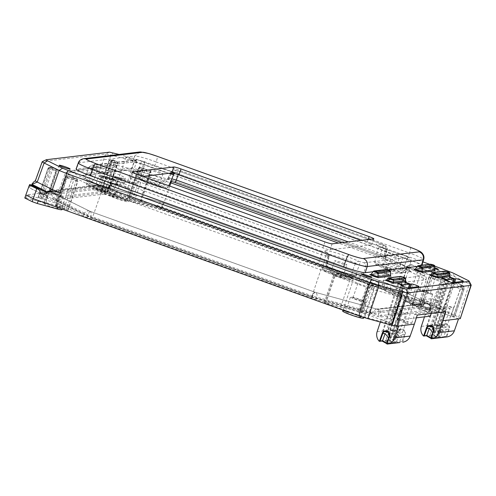 <?xml version="1.0" encoding="UTF-8"?>
<svg xmlns="http://www.w3.org/2000/svg" width="496" height="496" viewBox="0 0 496 496"><rect width="100%" height="100%" fill="white"/><g stroke="black" fill="none" stroke-linecap="round" stroke-linejoin="round"><path stroke-width="0.37" stroke-dasharray="2.48 1.86" d="M142.91 176.427L130.175 177.952A6.355 0.577 18.8 0 0 130.039 178.021A6.355 0.577 18.8 0 0 134.757 180.222L322.89 247.882A6.355 0.577 18.8 0 0 330.069 249.841L371.665 244.863A6.355 0.577 18.8 0 0 371.802 244.801A6.355 0.577 18.8 0 0 367.083 242.594L360.97 240.393M410.186 247.293C410.849 247.541 410.614 249.451 409.479 253.028C420.038 256.866 424.619 259.135 423.218 259.836M139.773 151.974L134.689 156.066C138.08 156.085 145.26 158.044 156.221 161.944C157.356 158.367 157.592 156.457 156.928 156.209M78.294 162.93L82.95 158.838M116.51 176.967L116.678 177.029C115.097 176.787 113.919 177.537 113.131 179.279C112.387 178.696 112.722 178.597 114.136 178.988L114.272 178.895C114.967 177.357 115.773 176.737 116.678 177.029C125.885 179.422 127.869 179.211 122.636 176.402C117.434 173.761 104.78 169.241 96.478 167.016L97.042 170.512L92.944 169.272C93.719 167.524 94.897 166.774 96.478 167.016L93.118 165.348L137.733 160.01L143.003 161.448C148.124 164.052 160.667 168.59 169.08 170.847C178.188 173.191 180.048 172.937 174.673 170.085C173.259 169.855 172.162 170.512 171.374 172.062L170.779 171.827C171.139 170.531 172.372 169.93 174.499 170.016L179.974 171.535L381.784 244.113L385.144 245.78C375.912 243.381 373.922 243.586 379.155 246.394C384.363 249.042 397.042 253.574 405.344 255.793L405.164 255.725C394.518 253.134 376.197 245.47 377.561 245.421C377.871 245.21 378.082 246.047 378.2 247.944A16.796 1.525 -161.2 0 1 385.758 249.159L385.144 245.78L385.535 245.929L381.784 244.113C382.831 244.509 383.117 245.613 382.645 247.417L178.399 173.96C179.05 172.217 179.571 171.411 179.974 171.535L381.951 244.162M385.144 245.78C386.601 246.369 387.116 247.585 386.682 249.42L385.807 249.308L384.096 255.57C383.29 259.265 384.295 261.702 387.109 262.88A15.68 1.42 -161.2 0 1 404.86 270.394A15.68 1.42 -161.2 0 1 404.519 270.549A15.68 1.42 -161.2 0 1 402.002 270.258C400.111 269.545 399.652 267.381 400.613 263.754L408.964 267.573C408.592 269.427 409.324 270.748 411.172 271.541L365.459 277.016C363.928 276.179 363.376 274.84 363.791 272.98L408.964 267.573L410.93 261.435L365.769 266.842L359.414 265.106L356.94 271.107L363.791 272.98L365.769 266.842C366.184 264.982 365.633 263.643 364.101 262.812L358.806 261.361C359.718 262.018 359.916 263.264 359.414 265.106L355.458 263.314C356.252 261.77 357.362 261.119 358.806 261.361C353.691 258.763 341.136 254.212 332.711 251.956C323.597 249.606 321.737 249.86 327.137 252.724L327.496 252.861C329.245 254.684 329.803 255.899 329.152 256.494L327.589 262.744C327.18 265.224 327.459 266.612 328.426 266.916L328.253 266.86C340.299 271.92 359.991 277.295 356.122 274.468C354.466 274.096 353.226 274.672 352.402 276.198A15.68 1.42 -161.2 0 1 352.681 276.644A15.68 1.42 -161.2 0 1 352.34 276.793A15.68 1.42 -161.2 0 1 329.059 269.824C326.87 268.584 326.219 266.104 327.093 262.39L328.668 256.147L329.152 256.494M372.955 271.752L388.244 269.923M417.148 266.464L421.265 265.968L421.854 265.248M421.482 265.292L421.265 265.968C422.499 265.286 417.917 263.016 407.532 259.16L154.064 168.001C145.514 164.846 133.672 161.609 132.531 162.124L76.074 169.031M114.136 178.988L111.699 184.921C110.075 188.356 107.762 189.77 104.761 189.156A15.68 1.42 -161.2 0 1 86.974 181.654A15.68 1.42 -161.2 0 1 89.863 181.772C91.94 181.933 93.713 180.259 95.182 176.737L91.066 175.485C90.278 177.32 89.404 178.225 88.437 178.188C78.517 176.061 91.115 182.305 106.225 187.011C108.264 187.569 109.746 186.967 110.676 185.206L115.047 187.37L117.186 181.288C117.924 179.533 118.885 178.672 120.057 178.703L116.678 177.029M327.589 262.744L327.093 262.39C327.949 262.818 327.651 262.93 326.201 262.725L319.374 260.859C318.81 262.675 318.668 263.829 318.94 264.318L112.177 189.956C113.348 189.987 114.303 189.125 115.047 187.37L319.374 260.859L321.433 254.746C321.997 252.929 322.146 251.776 321.867 251.286L120.057 178.703M329.059 269.824C329.443 268.181 329.17 267.195 328.253 266.86C326.498 266.061 325.81 264.684 326.201 262.725L327.763 256.469C328.259 254.628 328.048 253.375 327.137 252.724C328.457 253.233 328.96 254.324 328.643 255.998L328.668 256.147C329.511 256.568 329.214 256.68 327.763 256.469L321.433 254.746L117.186 181.288L112.735 178.827C114.154 176.942 115.413 176.322 116.517 176.967M402.002 270.258C402.777 268.739 403.849 268.187 405.213 268.59L411.172 271.541L405.213 268.59C404.321 268.355 404.116 267.294 404.6 265.403L406.875 259.427C407.315 257.591 406.807 256.382 405.344 255.793C404.395 255.49 403.564 256.11 402.864 257.641L410.93 261.435C411.308 259.582 410.57 258.261 408.723 257.467L364.101 262.812M409.219 257.672L405.344 255.793L409.219 257.672M174.493 170.016L179.912 171.498M144.472 164.839L144.559 164.746C144.869 163.066 144.348 161.969 143.003 161.448C141.974 161.138 141.106 161.857 140.393 163.593L144.472 164.839L142.805 171.039C141.496 174.536 140.38 176.136 139.444 175.838A15.68 1.42 -161.2 0 1 139.159 175.404A15.68 1.42 -161.2 0 1 147.455 176.892A15.68 1.42 -161.2 0 1 162.806 182.212C165.18 182.9 167.14 181.536 168.696 178.101L171.269 172.149C170.444 171.69 170.698 171.715 172.044 172.224C172.769 170.494 173.643 169.781 174.673 170.085M171.374 172.062A16.796 1.525 -161.2 0 1 173.978 173.885C175.231 172.453 175.906 171.914 176.024 172.273C176.855 173.383 150.276 165.565 143.387 161.591L137.733 160.01M170.779 171.827L168.194 177.773L168.696 178.101C167.853 177.636 168.107 177.661 169.458 178.169C168.578 179.936 167.226 180.519 165.41 179.924C153.357 174.859 133.604 169.471 137.516 172.317L128.52 169.88L129.499 169.954L131.893 167.921L86.713 173.327L88.908 167.27L134.063 161.863L140.393 163.593L138.713 169.781L131.893 167.921L134.063 161.863L136.456 159.836L137.435 159.904M129.499 169.954L84.022 175.392L86.713 173.327L91.066 175.485L92.944 169.272L88.908 167.27L91.599 165.205L93.118 165.348M434.744 267.716A5.568 0.502 18.8 0 0 427.819 265.875A5.568 0.502 18.8 0 0 431.954 267.803A5.568 0.502 18.8 0 0 434.682 268.708M130.194 159.297A5.772 0.521 18.8 0 0 136.84 161.014A5.772 0.521 18.8 0 0 131.545 158.658A5.772 0.521 18.8 0 0 125.91 157.294A5.772 0.521 18.8 0 0 130.194 159.297M119.121 154.448L143.859 161.516L422.921 261.882M429.685 264.312L434.818 266.16M355.465 263.457L352.985 269.458C351.856 273.098 351.658 275.348 352.402 276.198M386.682 249.42L384.989 255.688L380.637 253.53L382.645 247.417L387.171 249.6C387.574 248.05 387.023 246.822 385.516 245.923M400.613 263.754L402.901 257.777M178.163 174.654L178.399 173.96L172.044 172.224L169.458 178.169L171.802 178.814M95.182 176.737L97.042 170.512M423.795 291.778A5.568 0.502 18.8 0 0 430.206 293.434A5.568 0.502 18.8 0 0 425.091 291.164A5.568 0.502 18.8 0 0 419.659 289.844A5.568 0.502 18.8 0 0 423.795 291.778M359.358 299.491A5.568 0.502 18.8 0 0 352.954 297.829A5.568 0.502 18.8 0 0 358.062 300.105A5.568 0.502 18.8 0 0 363.494 301.419A5.568 0.502 18.8 0 0 359.358 299.491M121.012 186.267A5.772 0.521 18.8 0 0 127.658 187.984A5.772 0.521 18.8 0 0 122.363 185.628A5.772 0.521 18.8 0 0 116.727 184.264A5.772 0.521 18.8 0 0 121.012 186.267M56.662 193.967A5.772 0.521 18.8 0 0 50.022 192.25A5.772 0.521 18.8 0 0 55.316 194.606A5.772 0.521 18.8 0 0 60.946 195.97A5.772 0.521 18.8 0 0 56.662 193.967M386.136 331.88L392.317 312.412A3.472 0.316 18.8 0 0 392.243 312.449A3.472 0.316 18.8 0 0 395.126 313.763A3.472 0.316 18.8 0 0 398.747 314.724L391.865 334.044L395.052 333.665L402.082 314.321L405.964 313.856L399.082 333.182L402.268 332.797L406.057 322.375L403.856 322.636L410.372 304.532L412.61 304.265A3.646 0.329 18.8 0 0 412.691 304.228A3.646 0.329 18.8 0 0 409.665 302.851A3.646 0.329 18.8 0 0 405.864 301.841L404.705 301.977L409.318 287.785M401.903 285.87L387.388 331.557M397.767 283.545L382.707 330.95L386.787 332.413M398.635 283.861L383.358 330.869L382.707 330.95M402.746 286.229L387.835 331.812M386.954 332.165L383.358 330.869M408.338 287.897L394.692 330.857L393.353 331.018L399.534 311.55L395.659 312.015L389.329 331.502L387.984 331.657M405.127 282.664L390.067 330.069L394.146 331.533L394.692 330.857M398.009 320.404L397.544 320.236L403.831 302.083M405.995 282.98L390.718 329.989L390.067 330.069M404.705 301.977L397.966 320.038L398.747 320.317L395.349 330.776L394.797 331.458L390.718 329.989M432.028 326.523L433.523 326.207L439.853 306.72L443.734 306.261L437.546 325.729L438.886 325.568L438.34 326.244L434.26 324.781L438.991 326.17L439.543 325.488L440.739 325.345L447.07 305.858L453.493 308.171L446.468 327.509L443.275 327.893L450.157 308.568L446.276 309.033L439.251 328.371L436.058 328.755L442.94 309.436L436.517 307.123L430.33 326.591M431.582 326.269L446.096 280.581M430.981 327.124L426.901 325.661L441.961 278.256M426.901 325.661L427.552 325.581L442.829 278.572M427.552 325.581L431.148 326.876M432.183 326.368L446.946 280.941M438.886 325.568L452.532 282.608M434.26 324.781L449.32 277.376M434.918 324.7L450.188 277.686M439.543 325.488L453.511 282.497M463.146 281.344L453.493 308.171A3.472 0.316 18.8 0 0 453.567 308.134A3.472 0.316 18.8 0 0 450.69 306.826A3.472 0.316 18.8 0 0 447.07 305.858L454.621 282.36M445.203 280.091L436.517 307.123A3.472 0.316 18.8 0 0 436.437 307.16A3.472 0.316 18.8 0 0 439.32 308.469A3.472 0.316 18.8 0 0 442.94 309.436L452.594 282.602M470.921 285.355C471.591 285.262 471.051 284.772 469.315 283.892L454.33 276.464L446.778 273.383L143.511 164.319L134.441 161.417L110.949 155.006L105.667 153.989L42.327 161.597M113.131 179.279L110.676 185.206L110.279 184.754L112.735 178.827M110.676 185.206C109.926 184.624 110.267 184.531 111.699 184.921M365.459 277.016L356.122 274.468L356.94 271.107L352.985 269.458M328.643 255.998A16.796 1.525 -161.2 0 1 326.015 254.188L322.493 268.553C322.567 269.762 322.784 270.363 323.132 270.357L328.29 273.048L341.006 277.568C348.328 279.707 349.742 279.688 350.325 279.577L351.838 278.541A15.5 1.407 18.8 0 0 337.621 272.205A15.5 1.407 18.8 0 0 322.493 268.553A15.5 1.407 18.8 0 0 335.408 274.412A15.5 1.407 18.8 0 0 351.503 278.69A15.5 1.407 18.8 0 0 351.838 278.541L352.681 276.644C353.642 275.361 354.336 274.821 354.758 275.02C353.884 275.466 337.361 270.773 328.433 266.916L328.426 266.916M384.096 255.57L385.473 255.868L387.171 249.6M402.864 257.641A16.796 1.525 -161.2 0 1 386.403 252.154A16.796 1.525 -161.2 0 1 378.2 247.944L374.672 262.303C374.753 263.519 374.964 264.12 375.311 264.114L380.475 266.798L393.192 271.318C400.514 273.463 401.921 273.439 402.504 273.327L404.023 272.298A15.5 1.407 18.8 0 0 389.806 265.961A15.5 1.407 18.8 0 0 374.672 262.303A15.5 1.407 18.8 0 0 387.593 268.169A15.5 1.407 18.8 0 0 403.688 272.447A15.5 1.407 18.8 0 0 404.023 272.298L404.86 270.394C405.827 269.117 406.515 268.578 406.937 268.776L405.213 268.59C415.084 270.698 402.523 264.473 387.438 259.78L387.109 262.88M384.989 255.688L386.868 259.538L387.438 259.78L381.505 256.835C380.451 256.438 380.165 255.335 380.637 253.53L348.328 241.905M385.473 255.868C384.834 257.002 385.299 258.224 386.868 259.538L381.505 256.835L174.797 182.509M170.674 181.381L174.735 182.472M128.52 169.88L137.516 172.317L138.713 169.781L142.805 171.039M162.806 182.212L165.41 179.924M168.752 185.721L168.008 187.414L166.489 188.449C165.906 188.561 164.498 188.579 157.176 186.44L144.46 181.92L139.302 179.23C138.954 179.236 138.737 178.634 138.663 177.425A15.5 1.407 18.8 0 0 151.578 183.284A15.5 1.407 18.8 0 0 167.673 187.562A15.5 1.407 18.8 0 0 168.008 187.414A15.5 1.407 18.8 0 0 153.791 181.077A15.5 1.407 18.8 0 0 138.663 177.425L139.159 175.404C139.016 173.445 138.799 172.596 138.502 172.856L137.504 172.329L138.496 172.856L139.444 175.838M84.022 175.392L82.503 175.249L128.222 169.781M89.863 181.772C90.185 180.067 89.708 178.87 88.437 178.188L82.503 175.249M112.177 189.956L106.169 186.98C108.035 187.364 109.405 186.626 110.279 184.754M106.225 187.011L104.761 189.156M432.537 294.376A8.221 0.744 -161.2 0 1 423.975 292.101A8.221 0.744 -161.2 0 1 417.142 288.988A8.221 0.744 -161.2 0 1 425.171 290.935A8.221 0.744 -161.2 0 1 432.717 294.289A8.221 0.744 -161.2 0 1 432.537 294.376M365.831 302.362A8.221 0.744 18.8 0 0 366.005 302.275A8.221 0.744 18.8 0 0 358.465 298.921A8.221 0.744 18.8 0 0 350.436 296.974A8.221 0.744 18.8 0 0 357.263 300.08A8.221 0.744 18.8 0 0 365.831 302.362M129.543 188.765A7.948 0.719 18.8 0 0 129.716 188.685A7.948 0.719 18.8 0 0 122.425 185.442A7.948 0.719 18.8 0 0 114.669 183.563A7.948 0.719 18.8 0 0 121.26 186.564A7.948 0.719 18.8 0 0 129.543 188.765M48.137 191.468A7.948 0.719 -161.2 0 1 56.42 193.669A7.948 0.719 -161.2 0 1 63.004 196.67A7.948 0.719 -161.2 0 1 55.254 194.792A7.948 0.719 -161.2 0 1 47.963 191.549A7.948 0.719 -161.2 0 1 48.137 191.468M404.55 301.921L421.854 299.851L431.26 303.23L412.883 305.431L410.372 304.532M397.966 320.038L401.717 319.585L411.748 323.194L406.993 323.764L403.856 322.636M406.057 322.375L399.943 320.174L398.747 320.317M399.943 320.174L396.546 330.634L398.474 329.722L402.268 332.797M389.087 336.183L392.175 337.491L394.903 335.426L398.716 334.967L396.006 337.032L392.286 332.655L388.957 333.052M402.058 334.564L404.507 334.273A3.484 3.41 -96.8 0 0 400.96 329.425A3.484 3.41 -96.8 0 0 398.083 331.96L395.628 332.258L399.323 336.635L402.058 334.564L399.615 342.073C397.06 342.228 394.835 341.428 392.937 339.673L392.088 339.63C394.308 341.924 396.992 342.891 400.129 342.519L399.664 342.073M389.112 336.133L391.567 335.823L388.529 337.912M394.146 331.533L394.797 331.458M395.349 330.776L396.546 330.634M399.082 333.182L395.275 330.107L393.353 331.018M389.329 331.502L391.257 330.584L395.052 333.665M391.865 334.044L388.058 330.968L386.843 331.359M405.964 313.856L399.534 311.55M402.082 314.321L395.659 312.015M401.004 285.38L392.317 312.412L398.747 314.724L408.394 287.897M406.993 323.764L412.883 305.431M403.632 302.107L397.271 320.267M421.854 299.851L418.599 308.996L419.876 308.841L423.206 299.689L432.072 298.629L428.78 307.774L433.535 307.204L431.315 313.379M416.373 317.831L401.717 319.585L396.713 317.787L381.12 319.653L361.522 312.666L370.822 285.336L368.243 284.63C369.489 282.745 370.766 282.162 372.074 282.875C370.76 282.323 369.526 283.036 368.373 285.008A11.061 1.004 -161.2 0 1 373.916 287.847A11.061 1.004 -161.2 0 1 363.568 285.38A11.061 1.004 -161.2 0 1 352.985 280.81L352.538 278.033L351.218 277.165L338.966 273.842C337.832 273.197 336.542 273.91 335.091 275.974L369.322 288.288L360.015 315.617A6.609 0.601 18.8 0 0 364.74 317.124L388.635 323.646A6.609 0.601 18.8 0 0 391.381 324.173L392.745 324L391.524 323.398L398.753 325.996M431.036 326.07L432.252 325.68L436.058 328.755M433.287 330.882L436.375 332.202L439.109 330.131L442.922 329.679L440.212 331.743L436.492 327.366L433.151 327.763M446.251 329.276L449.271 329.152C451.54 324.179 443.151 321.16 441.905 326.504L439.822 326.963L443.523 331.347L446.251 329.276L443.883 336.555L446.363 336.257L446.784 336.889L449.271 329.152M433.312 330.826L435.767 330.534L432.723 332.624M438.34 326.244L438.991 326.17M440.739 325.345L442.668 324.434L446.468 327.509M443.275 327.893L439.468 324.812L437.546 325.729M433.523 326.207L435.451 325.295L439.251 328.371M443.734 306.261L450.157 308.568M439.853 306.72L446.276 309.033M460.276 318.637C460.939 318.531 460.406 318.048 458.67 317.18L443.43 309.622L435.879 306.54L110.366 189.472L113.813 179.471L114.632 179.236L102.312 175.869L115.376 179.502L102.133 175.888L101.81 176.384L115.884 180.228L115.376 179.502M115.884 180.228L115.797 180.513C115.5 182.317 116.504 183.737 118.817 184.772L99.653 179.589L101.81 176.384M119.145 184.89C121.57 185.56 123.182 185.082 123.975 183.458L124.229 182.689C128.526 181.97 132.761 182.224 136.921 183.446L127.844 180.544L104.117 174.071L98.834 173.054C99.653 173.191 100.099 174.214 100.173 176.123L99.901 176.886C99.336 178.579 99.287 179.478 99.746 179.595L119.145 184.89M40.337 193.242L29.717 187.978L31.583 185.064M102.133 175.888L102.275 176.322L102.294 175.869M113.813 179.471L102.275 176.322L98.704 186.285L25.823 195.009M38.762 189.732L29.779 185.281L29.903 184.537M29.779 185.281C29.227 186.967 29.183 187.872 29.642 187.984L40.573 193.403M41.149 193.731L29.717 187.978M338.036 274.691A6.436 0.583 18.8 0 0 330.634 272.775A6.436 0.583 18.8 0 0 336.536 275.398A6.436 0.583 18.8 0 0 342.817 276.923A6.436 0.583 18.8 0 0 338.036 274.691M387.587 268.758A6.436 0.583 -161.2 0 1 382.813 266.532A6.436 0.583 -161.2 0 1 389.093 268.051A6.436 0.583 -161.2 0 1 394.996 270.673A6.436 0.583 -161.2 0 1 387.587 268.758M151.578 183.88A6.436 0.583 -161.2 0 1 146.804 181.648A6.436 0.583 -161.2 0 1 153.078 183.167A6.436 0.583 -161.2 0 1 158.98 185.795A6.436 0.583 -161.2 0 1 151.578 183.88M102.027 189.807A6.436 0.583 18.8 0 0 94.618 187.891A6.436 0.583 18.8 0 0 100.521 190.52A6.436 0.583 18.8 0 0 106.801 192.039A6.436 0.583 18.8 0 0 102.027 189.807M427.18 309.268A7.948 0.719 18.8 0 0 427.354 309.188A7.948 0.719 18.8 0 0 420.062 305.945A7.948 0.719 18.8 0 0 412.306 304.067A7.948 0.719 18.8 0 0 418.903 307.067A7.948 0.719 18.8 0 0 427.18 309.268M360.468 317.254A7.948 0.719 18.8 0 0 360.642 317.167A7.948 0.719 18.8 0 0 353.357 313.925A7.948 0.719 18.8 0 0 345.6 312.046A7.948 0.719 18.8 0 0 352.197 315.053A7.948 0.719 18.8 0 0 360.468 317.254M125.463 200.756A7.948 0.719 18.8 0 0 125.637 200.669A7.948 0.719 18.8 0 0 118.346 197.427A7.948 0.719 18.8 0 0 110.589 195.548A7.948 0.719 18.8 0 0 117.18 198.549A7.948 0.719 18.8 0 0 125.463 200.756M44.057 203.453A7.948 0.719 18.8 0 0 43.884 203.534A7.948 0.719 18.8 0 0 51.169 206.776A7.948 0.719 18.8 0 0 58.925 208.655A7.948 0.719 18.8 0 0 52.334 205.654A7.948 0.719 18.8 0 0 44.057 203.453M411.748 323.194L414.662 314.123L428.321 312.492L431.26 303.23M428.321 312.492L418.599 308.996M402.591 342.178L405.077 334.44L404.507 334.273L402.169 341.546L402.591 342.178A0.508 0.496 -96.8 0 0 402.789 342.203M405.077 334.44C407.383 329.48 398.92 326.436 397.711 331.793L394.965 339.438A0.508 0.496 -96.8 0 1 394.773 339.307A9.424 9.226 83.2 0 1 392.739 329.815L396.713 317.787M414.662 314.123L417.266 315.059M398.716 334.967L396.397 342.24L392.534 342.699L394.903 335.426M392.534 342.699L392.46 342.928C389.906 343.083 387.68 342.283 385.783 340.529L384.933 340.485C387.153 342.779 389.837 343.747 392.975 343.375L392.51 342.928M388.473 333.114L385.863 340.306L384.933 340.485L389.651 340.07C391.555 341.818 393.781 342.618 396.323 342.469L396.397 342.24M385.863 340.306L389.732 339.841L392.286 332.655M389.732 339.841L389.007 339.996L389.614 340.027M394.773 339.307L392.088 339.63L395.498 339.152L398.083 331.96L397.711 331.793M393.018 339.444L395.628 332.258M386.83 343.182L389.906 343.747M391.567 335.823L389.236 343.319M40.281 196.887L50.071 168.119L47.994 168.367A1.525 1.494 83.2 0 1 49.898 167.437L51.975 167.189L55.639 169.006L50.263 167.617A1.525 1.252 116.4 0 0 48.552 168.721L38.762 197.495L41.094 198.295A15.258 1.383 -161.2 0 1 45.985 199.553L46.574 199.541L42.91 197.724L40.281 196.887L38.167 197.154L47.994 168.367L38.198 197.135M38.762 197.495L38.39 197.309M67.822 210.075L77.612 181.307L73.954 179.49A1.525 1.252 116.4 0 0 73.222 177.723L76.886 179.533A1.525 1.252 -63.6 0 1 77.612 181.307L76.086 181.009L76.886 179.533L67.481 176.154A1.525 1.252 116.4 0 0 65.77 177.258L55.98 206.026L68.045 210.236L62.025 207.508A15.258 1.383 -161.2 0 1 56.47 205.914L55.385 205.685L65.181 176.917L66.266 177.146L56.47 205.914M55.98 206.026L55.614 205.846M104.755 190.675L101.37 189.577L99.262 189.838L107.564 192.181A15.258 1.383 -161.2 0 1 104.755 190.675L114.551 161.907A1.525 1.457 126.2 0 0 113.64 160.034L116.734 161.69A1.525 1.147 -65.3 0 1 116.882 161.746A1.525 1.147 -65.3 0 1 117.36 163.413A15.258 1.383 -161.2 0 1 114.551 161.907L112.375 161.082A1.525 0.856 105.3 0 1 113.553 159.997A1.525 0.856 105.3 0 1 113.64 160.034L113.069 159.873A1.525 1.494 -96.8 0 0 111.166 160.803L101.37 189.577M128.861 197.253A15.258 1.383 -161.2 0 1 132.711 199.045L141.205 201.481L128.334 196.955L128.861 197.253L138.657 168.485A15.258 1.383 -161.2 0 1 142.507 170.277A1.525 1.345 -61.4 0 1 144.299 169.21A1.525 0.856 105.3 0 1 144.584 171.039L134.794 199.807M429.381 310.347L389.955 290.805A6.355 0.577 18.8 0 0 386.179 289.267L161.702 208.531A6.355 0.577 18.8 0 0 157.17 207.08L95.362 190.216A6.355 0.577 18.8 0 0 92.721 189.708L43.09 195.647A6.355 0.577 18.8 0 0 42.954 195.715A6.355 0.577 18.8 0 0 43.896 196.379L83.316 215.921A6.355 0.577 18.8 0 0 87.091 217.459L311.569 298.195A6.355 0.577 18.8 0 0 316.107 299.646L377.915 316.51A6.355 0.577 18.8 0 0 380.556 317.018L430.181 311.079A6.355 0.577 18.8 0 0 430.323 311.011A6.355 0.577 18.8 0 0 429.381 310.347L429.852 308.958A6.355 0.577 -161.2 0 1 430.795 309.622A6.355 0.577 -161.2 0 1 430.658 309.684L430.181 311.079M458.546 318.841L451.317 316.243L454.634 316.603A6.609 0.601 18.8 0 0 454.776 316.535A6.609 0.601 18.8 0 0 453.797 315.847L438.557 308.289A6.609 0.601 18.8 0 0 434.626 306.689L400.396 294.376L398.356 293.985L408.276 298.902L411.606 300.012A11.061 1.004 18.8 0 0 410.378 300.061A11.061 1.004 18.8 0 0 421.42 304.879L419.597 304.451L422.753 305.97L440.907 312.499L425.314 314.365L430.311 316.163M358.937 311.959L358.05 311.817L359.067 312.337L368.373 285.008C367.083 284.468 367.04 284.338 368.243 284.63L358.937 311.959L361.522 312.666M359.067 312.337A11.061 1.004 18.8 0 0 343.914 307.929A11.061 1.004 18.8 0 0 343.672 308.047A11.061 1.004 18.8 0 0 343.678 308.14L325.165 302.746L324.279 302.603L325.785 303.31L360.015 315.617M38.273 200.502L58.094 205.908A11.135 1.011 18.8 0 0 62.967 206.689A11.135 1.011 18.8 0 0 57.635 203.93A11.135 1.011 18.8 0 0 46.748 200.285L26.927 194.878L25.91 197.873L24.8 198.009M97.681 189.286L96.571 189.416L97.594 186.422L110.236 192.69A11.135 1.011 18.8 0 0 121.929 197.086A11.135 1.011 18.8 0 0 129.679 198.704A11.135 1.011 18.8 0 0 128.024 197.538L115.382 191.276L114.359 194.271L97.681 189.286L98.704 186.285L110.366 189.472L109.349 192.467M433.535 307.204L445.861 311.637M424.483 316.863L425.314 314.365M419.876 308.841L429.604 312.337L438.501 311.271L428.78 307.774M432.072 298.629L441.477 302.008L438.501 311.271M441.477 302.008L432.611 303.068L423.206 299.689M429.604 312.337L432.611 303.068M439.109 330.131L436.74 337.41L440.603 336.945L442.922 329.679M432.679 327.819L429.989 335.24C433.045 337.354 435.271 338.154 436.666 337.64L436.74 337.41M436.492 327.366L433.938 334.552L430.069 335.011M440.603 336.945L440.529 337.175C436.864 336.871 434.639 336.071 433.857 334.775L433.938 334.552M440.907 312.499L451.317 316.243L440.907 312.499L436.933 324.52A9.424 9.226 83.2 0 0 438.966 334.019A0.508 0.496 83.2 0 0 439.158 334.149L441.905 326.504L442.277 326.672L439.692 333.858L437.131 334.385C440.188 336.499 442.413 337.299 443.808 336.784L443.883 336.555M439.822 326.963L437.218 334.155M435.767 330.534L433.43 338.03L431.03 337.894M124.229 182.689L100.173 176.123M137.001 159.321L134.441 161.417L127.844 180.544L124.205 182.739M100.155 176.179L104.117 174.071L110.949 155.006L113.51 152.917M169.75 186.081L161.584 209.758L104.154 194.091L113.776 167.239L116.169 165.211L117.149 165.28L172.391 180.352L171.38 181.573M104.154 194.091L55.645 199.894L65.348 173.036L68.045 170.971L69.558 171.114L117.447 165.385M55.645 199.894L92.281 218.054L101.773 191.09C102.511 189.336 103.466 188.474 104.644 188.505L69.558 171.114M92.281 218.054L311.686 296.968L320.8 269.861C321.365 268.045 321.507 266.891 321.234 266.402L104.644 188.505M311.686 296.968L369.117 312.635L377.896 285.442C378.312 283.582 377.76 282.243 376.228 281.406L321.234 266.402M369.117 312.635L417.632 306.832L426.324 279.645C426.703 277.791 425.965 276.47 424.117 275.677L376.228 281.406M117.149 165.28L172.379 180.352L389.205 258.335L424.619 275.881L389.038 258.286C390.085 258.683 390.377 259.786 389.899 261.59L338.458 243.09M389.205 258.335L172.447 180.389M342.122 262.706A6.436 0.583 -161.2 0 1 346.896 264.932A6.436 0.583 -161.2 0 1 340.616 263.413A6.436 0.583 -161.2 0 1 334.713 260.791A6.436 0.583 -161.2 0 1 342.122 262.706M391.673 256.773A6.436 0.583 -161.2 0 1 386.892 254.541A6.436 0.583 -161.2 0 1 393.173 256.066A6.436 0.583 -161.2 0 1 399.075 258.689A6.436 0.583 -161.2 0 1 391.673 256.773M155.657 171.889A6.436 0.583 -161.2 0 1 150.883 169.663A6.436 0.583 -161.2 0 1 157.158 171.182A6.436 0.583 -161.2 0 1 163.06 173.805A6.436 0.583 -161.2 0 1 155.657 171.889M106.107 177.822A6.436 0.583 -161.2 0 1 110.881 180.054A6.436 0.583 -161.2 0 1 104.606 178.529A6.436 0.583 -161.2 0 1 98.704 175.906A6.436 0.583 -161.2 0 1 106.107 177.822M430.057 310.304A11.061 1.004 18.8 0 0 430.299 310.186A11.061 1.004 18.8 0 0 420.155 305.672A11.061 1.004 18.8 0 0 409.361 303.062A11.061 1.004 18.8 0 0 418.531 307.235A11.061 1.004 18.8 0 0 430.057 310.304M342.649 311.042A11.061 1.004 -161.2 0 1 342.891 310.93A11.061 1.004 -161.2 0 1 354.417 313.993A11.061 1.004 -161.2 0 1 363.593 318.172M96.571 189.416L109.219 195.684A11.135 1.011 18.8 0 0 120.912 200.08A11.135 1.011 18.8 0 0 128.656 201.698A11.135 1.011 18.8 0 0 127.007 200.539L114.359 194.271M25.91 197.873L45.731 203.286A11.135 1.011 -161.2 0 1 56.618 206.925A11.135 1.011 -161.2 0 1 61.95 209.684M396.378 342.463L397.048 342.891C393.917 343.257 391.239 342.29 389.007 339.996M389.484 343.796L386.713 343.635L389.484 343.796M381.908 340.913L379.173 341.174M380.314 322.071L381.114 319.653L391.524 323.398L400.539 295.963L372.279 285.795L373.023 283.135C372.223 282.894 371.492 283.631 370.822 285.336L372.279 285.795L362.973 313.125M395.498 339.152L394.965 339.438M38.167 197.154L47.963 168.386L49.222 167.357L52.161 167.257A1.525 1.252 -63.6 0 0 51.975 167.189A1.525 1.494 -96.8 0 0 50.071 168.119L52.706 168.956L42.91 197.724M107.223 192.281L117.019 163.513A1.525 0.856 -74.7 0 0 116.734 161.69L110.986 160.121A1.525 0.856 105.3 0 1 111.278 161.95L109.052 161.07L99.293 189.825M129.574 197.222L139.37 168.448A1.525 0.856 105.3 0 1 140.548 167.363A1.525 0.856 105.3 0 1 140.635 167.4L150.071 170.785L149.866 172.18L150.995 172.713L150.331 172.602L140.535 201.37M381.12 319.653L391.232 323.293M440.584 337.175L441.254 337.596C438.123 337.968 435.445 337.001 433.213 334.707L429.139 335.197C431.359 337.491 434.043 338.452 437.181 338.086L436.716 337.633M433.678 338.508L430.906 338.346L433.678 338.508M426.238 335.749L423.373 335.885M438.966 334.019L436.282 334.341C438.507 336.635 441.186 337.596 444.323 337.23L443.858 336.778M433.213 334.707L433.814 334.738M439.158 334.149L439.692 333.858M433.43 338.03L434.099 338.458M417.632 306.832L380.996 288.672L389.899 261.59L426.324 279.645L377.896 285.442L320.8 269.861L101.773 191.09L65.348 173.036L113.776 167.239L170.128 182.615M380.996 288.672L161.584 209.758M41.094 198.295L50.89 169.527L48.186 168.541A1.525 1.252 -63.6 0 1 49.898 167.437L50.263 167.617A1.525 1.203 102.1 0 1 50.89 169.527A15.258 1.383 -161.2 0 1 55.775 170.785A1.525 0.701 -73.9 0 0 55.639 169.006A1.525 1.252 -63.6 0 1 55.825 169.074L52.161 167.257A1.525 1.252 -63.6 0 1 52.706 168.956L56.594 170.934L55.775 170.785L45.985 199.553M73.222 177.723A1.525 0.998 -75.7 0 0 73.11 177.68A1.525 0.998 -75.7 0 0 71.821 178.74A15.258 1.383 -161.2 0 1 66.266 177.146A1.525 0.422 107.3 0 1 67.078 175.956A1.525 0.422 107.3 0 1 67.115 175.968L73.222 177.723M55.385 205.685L65.181 176.917C66.39 175.838 67.022 175.516 67.078 175.956L73.11 177.68L77.072 179.608L77.841 181.468L68.045 210.236M128.334 196.955L138.124 168.187L138.657 168.485A1.525 0.924 112.8 0 1 140.058 167.239L144.299 169.21L150.04 170.779A1.525 0.856 105.3 0 1 150.4 171.269A1.525 0.856 105.3 0 1 150.331 172.602L142.507 170.277L132.711 199.045M387.748 283.588L161.925 202.387L99.46 185.349L49.594 191.32L89.888 211.259L315.158 292.274L377.673 309.337L427.763 303.422L387.748 283.588C385.925 283.569 384.456 284.921 383.34 287.643L421.315 306.466L425.481 303.211L427.763 303.422M451.019 316.138L460.319 288.808L460.982 285.516C462.514 286.322 463.053 287.624 462.619 289.435L453.313 316.764M400.396 294.376L409.702 267.046C410.855 265.013 411.736 264.349 412.331 265.062C410.855 264.182 409.299 264.709 407.662 266.656L443.932 279.36A6.609 0.601 -161.2 0 1 447.863 280.959L463.103 288.517A6.609 0.601 -161.2 0 1 464.082 289.205A6.609 0.601 -161.2 0 1 463.94 289.273L462.619 289.435L460.319 288.808L430.85 278.151C431.576 276.439 432.648 275.664 434.05 275.832L432.059 278.64L422.753 305.97M419.901 304.662L429.201 277.332L430.726 277.543C431.687 275.59 432.599 274.92 433.448 275.528C431.923 274.84 430.509 275.441 429.201 277.332L428.904 277.121L419.597 304.451M428.904 277.121C430.981 273.99 433.492 275.671 433.25 275.454L433.448 275.528C443.604 278.591 446.592 278.913 442.401 276.495C437.807 274.127 425.109 269.849 420.174 268.95C421.017 269.179 421.259 270.425 420.906 272.682A11.061 1.004 -161.2 0 1 432.847 276.185A11.061 1.004 -161.2 0 1 440.628 279.862A11.061 1.004 -161.2 0 1 440.386 279.973A11.061 1.004 -161.2 0 1 430.726 277.543L421.42 304.879M411.606 300.012L420.906 272.682L417.582 271.572C418.562 269.52 419.424 268.646 420.174 268.95L412.331 265.062L444.286 276.557A3.05 0.564 -70.2 0 1 444.342 276.563A3.05 0.564 -70.2 0 1 443.932 279.36L434.626 306.689M408.276 298.902L417.582 271.572L407.365 266.445C409.876 262.979 411.903 265.366 412.176 264.994L412.331 265.062M391.381 324.173L400.681 296.844L402.002 296.689C402.417 294.884 401.735 293.595 399.95 292.82L400.824 293.223C402.064 294.258 402.473 295.405 402.045 296.67L392.702 324.018M325.785 303.31L335.091 275.974C333.355 275.299 333.145 275.113 334.471 275.416C336.071 273.476 337.565 272.955 338.966 273.842L351.261 277.196L350.027 279.657L334.471 275.416L325.165 302.746M351.261 277.196C352.538 278.535 364.039 282.956 371.616 284.971C379.601 286.93 379.75 286.235 372.074 282.875L371.771 282.776C372.18 283.005 368.677 281.468 367.356 284.493L358.05 311.817M372.88 283.08L371.771 282.776M372.074 282.875L399.95 292.82C400.842 293.155 401.041 294.202 400.539 295.963L402.002 296.689M52.433 198.871L101.482 193L161.02 209.244L382.862 289.032L420.837 307.855L371.789 313.726L312.257 297.482L90.408 217.694L52.433 198.871L52.911 197.482L50.313 191.611L49.594 191.32M101.482 193L101.959 191.611C102.641 188.747 101.81 186.663 99.46 185.349M90.408 217.694L90.886 216.306L52.911 197.482L101.959 191.611L161.491 207.855L161.02 209.244M312.257 297.482L312.728 296.093C313.72 293.384 314.532 292.113 315.158 292.274L377.896 309.392M371.789 313.726L372.267 312.337L375.968 309.138L377.475 309.25M420.837 307.855L421.315 306.466L372.267 312.337L312.728 296.093L90.886 216.306C91.642 213.516 91.221 211.798 89.609 211.153L315.078 292.225M382.862 289.032L383.34 287.643L161.491 207.855C162.378 205.046 162.607 203.255 162.192 202.467M50.313 191.611L89.838 211.222M130.175 177.952L132.147 172.162M368.125 239.537L367.083 242.594M373.705 238.874L371.665 244.863M332.109 243.852L330.069 249.841M324.93 241.893L322.89 247.882M136.797 174.226L134.757 180.222M407.532 259.16L409.479 253.028L156.221 161.944L154.064 168.001M132.531 162.124L134.689 156.066L78.697 162.769L76.489 168.832M327.137 252.724L321.867 251.286M327.503 252.861L325.376 251.664C325.698 251.466 325.909 252.303 326.015 254.188A16.796 1.525 -161.2 0 1 337.757 256.637A16.796 1.525 -161.2 0 1 355.458 263.314M168.981 173.309A16.796 1.525 -161.2 0 1 144.559 164.746M97.166 170.419A16.796 1.525 -161.2 0 1 113.727 175.944A16.796 1.525 -161.2 0 1 121.799 180.129A16.796 1.525 -161.2 0 1 121.433 180.296A16.796 1.525 -161.2 0 1 114.272 178.895M449.754 275.869L441.917 273.364L430.764 274.703M405.561 281.158L397.724 278.653L386.57 279.992M390.433 275.621L382.602 273.116L371.027 274.499M434.632 270.332L426.796 267.828L415.226 269.21M115.494 193.806A15.5 1.407 18.8 0 0 115.828 193.657A15.5 1.407 18.8 0 0 101.612 187.321A15.5 1.407 18.8 0 0 86.484 183.669A15.5 1.407 18.8 0 0 99.398 189.534A15.5 1.407 18.8 0 0 115.494 193.806M441.917 273.364A1.017 0.998 -96.8 0 0 442.364 273.414L430.385 274.852A1.017 0.998 -96.8 0 0 431.092 274.418A3.559 0.322 18.8 0 0 431.018 274.443M450.021 276.036C448.812 275.193 442.674 273.296 442.327 273.42L442.364 273.414A1.017 0.998 -96.8 0 0 443.071 272.98L431.092 274.418L431.973 273.017M449.736 275.305A3.559 0.322 18.8 0 0 446.741 273.953A3.559 0.322 18.8 0 0 443.071 272.98L444.019 271.554L432.041 272.986A1.017 0.998 -96.8 0 1 432.741 272.552M397.724 278.653A1.017 0.998 -96.8 0 0 398.17 278.709L386.192 280.141A1.017 0.998 -96.8 0 0 386.892 279.707A3.559 0.322 18.8 0 0 386.818 279.732M405.821 281.331C404.612 280.482 398.48 278.585 398.133 278.709L398.17 278.709A1.017 0.998 -96.8 0 0 398.877 278.268L386.892 279.707L387.847 278.281L399.826 276.842L398.877 278.268A3.559 0.322 18.8 0 1 402.547 279.242A3.559 0.322 18.8 0 1 405.542 280.593M382.602 273.116A1.017 0.998 -96.8 0 0 383.048 273.166L370.648 274.648A1.017 0.998 -96.8 0 0 371.355 274.214A3.559 0.322 18.8 0 0 371.281 274.245M390.699 275.788C389.49 274.945 383.358 273.048 383.005 273.172L383.048 273.166A1.017 0.998 -96.8 0 0 383.749 272.732L371.355 274.214L373.215 271.424L385.609 269.936L383.749 272.732A3.559 0.322 18.8 0 1 387.419 273.705A3.559 0.322 18.8 0 1 390.414 275.057M426.796 267.828A1.017 0.998 -96.8 0 0 427.242 267.877L414.848 269.359A1.017 0.998 -96.8 0 0 415.549 268.925A3.559 0.322 18.8 0 0 415.474 268.956M434.893 270.5C433.684 269.657 427.552 267.753 427.199 267.877L427.242 267.877A1.017 0.998 -96.8 0 0 427.943 267.443L415.549 268.925L417.353 266.154M434.614 269.768A3.559 0.322 18.8 0 0 431.613 268.417A3.559 0.322 18.8 0 0 427.943 267.443L429.809 264.647L417.409 266.129A1.017 0.998 -96.8 0 1 418.116 265.695M410.428 287.649L405.864 301.841M418.953 286.632L412.61 304.265M458.67 317.18L469.315 283.892L467.815 280.339M443.43 309.622L454.33 276.464L452.836 272.912M435.879 306.54L446.778 273.383L447.125 270.587M136.921 183.446L143.511 164.319L143.859 161.516M98.834 173.054L105.667 153.989L109.517 152.148M35.625 180.618L42.513 161.547L46.364 159.706M328.253 266.86L318.94 264.318M349.649 279.496C351.738 279.601 348.384 277.934 339.58 274.505C329.673 271.207 324.409 269.774 323.795 270.196C321.706 270.097 325.066 271.758 333.864 275.193C343.771 278.485 349.035 279.924 349.649 279.496M401.834 273.253C403.918 273.358 400.563 271.69 391.766 268.262C381.852 264.963 376.594 263.525 375.974 263.953C373.891 263.853 377.245 265.515 386.043 268.944C395.957 272.242 401.214 273.68 401.834 273.253M165.819 188.368C167.908 188.474 164.548 186.812 155.75 183.377C145.843 180.079 140.579 178.647 139.965 179.068C137.876 178.969 141.236 180.631 150.034 184.066C159.941 187.358 165.205 188.796 165.819 188.368M113.64 194.618C115.723 194.717 112.369 193.056 103.571 189.627C93.663 186.329 88.4 184.89 87.78 185.318C85.696 185.213 89.051 186.88 97.855 190.309C107.762 193.607 113.02 195.04 113.64 194.618M444.726 271.12A1.017 0.998 -96.8 0 0 444.019 271.554L449.847 273.587M387.779 278.306L387.847 278.281A1.017 0.998 -96.8 0 1 388.548 277.841M400.526 276.408A1.017 0.998 -96.8 0 0 399.826 276.842L405.654 278.876M373.159 271.442L373.215 271.424A1.017 0.998 -96.8 0 1 373.922 270.983M386.316 269.502A1.017 0.998 -96.8 0 0 385.609 269.936L390.637 271.69M430.509 264.213A1.017 0.998 -96.8 0 0 429.809 264.647L434.831 266.402M446.363 336.257L448.7 328.984A3.484 3.41 -96.8 0 0 445.154 324.136A3.484 3.41 -96.8 0 0 442.277 326.672L439.673 333.944M402.169 341.546L399.689 341.843M389.255 343.096L386.775 343.387M430.968 338.098L433.448 337.801M123.975 183.458L99.901 176.886M118.817 184.772L99.82 179.589M101.705 176.669L115.797 180.513M377.14 331.681L392.739 329.815M46.574 199.541L56.364 170.773A1.525 1.252 -63.6 0 0 55.825 169.074L56.594 170.934L46.798 199.702M56.885 206.398L66.675 177.63L76.086 181.009L66.29 209.783M62.025 207.508L71.821 178.74L73.042 179.118L73.954 179.49L64.158 208.258M107.564 192.181L117.36 163.413L111.278 161.95L101.482 190.718M102.579 189.856L112.375 161.082L111.798 160.927A1.525 0.856 -74.7 0 1 112.976 159.842A1.525 0.856 -74.7 0 1 113.069 159.873L110.986 160.121A1.525 1.494 -96.8 0 0 109.089 161.057L111.798 160.927L102.009 189.695M130.665 197.569L140.455 168.801L149.866 172.18L140.07 200.948M386.179 289.267L386.651 287.872A6.355 0.577 -161.2 0 1 390.433 289.416L389.955 290.805M387.94 283.675L388.101 283.749A4.886 4.018 -63.6 0 1 388.703 283.979A4.886 4.018 -63.6 0 1 390.433 289.416L429.852 308.958A4.886 4.018 -63.6 0 0 428.122 303.521A4.886 4.018 -63.6 0 0 427.521 303.292L427.639 303.354M427.744 303.447L427.707 303.459A4.886 4.78 83.2 0 1 430.658 309.684L381.027 315.63L380.556 317.018M427.707 303.459L378.076 309.399A4.886 4.78 83.2 0 1 381.027 315.63A6.355 0.577 -161.2 0 1 378.386 315.115L377.915 316.51M377.673 309.337L377.468 309.281A4.886 2.74 105.3 0 1 378.386 315.115L316.578 298.251L316.107 299.646M377.468 309.281L315.661 292.417A4.886 2.74 105.3 0 1 316.578 298.251A6.355 0.577 -161.2 0 1 312.04 296.806L311.569 298.195M314.867 292.169L314.607 292.082A4.886 0.905 109.8 0 0 312.04 296.806L87.569 216.07L87.091 217.459M314.607 292.082L90.129 211.352A4.886 0.905 109.8 0 0 87.569 216.07A6.355 0.577 -161.2 0 1 83.793 214.532L83.316 215.921M89.416 211.067L89.255 210.992A4.886 4.018 116.4 0 0 83.793 214.532L44.367 194.99L43.896 196.379M89.255 210.992L49.829 191.45A4.886 4.018 116.4 0 0 44.367 194.99A6.355 0.577 -161.2 0 1 43.425 194.327A6.355 0.577 -161.2 0 1 43.561 194.258L43.09 195.647M49.612 191.295L49.643 191.276A4.886 4.78 -96.8 0 0 43.561 194.258L93.192 188.319L92.721 189.708M49.643 191.276L99.274 185.337A4.886 4.78 -96.8 0 0 93.192 188.319A6.355 0.577 -161.2 0 1 95.833 188.827L95.362 190.216M99.684 185.405L99.888 185.454A4.886 2.74 -74.7 0 0 99.609 185.349A4.886 2.74 -74.7 0 0 95.833 188.827L157.641 205.691L157.17 207.08M99.888 185.454L161.696 202.318A4.886 2.74 -74.7 0 0 161.411 202.213A4.886 2.74 -74.7 0 0 157.641 205.691A6.355 0.577 -161.2 0 1 162.18 207.142L161.702 208.531M162.49 202.566L162.75 202.659A4.886 0.905 -70.2 0 1 162.831 202.666A4.886 0.905 -70.2 0 1 162.18 207.142L386.651 287.872A4.886 0.905 109.8 0 0 387.308 283.396A4.886 0.905 109.8 0 0 387.221 283.39L387.469 283.483M436.933 324.52L421.333 326.387M407.662 266.656L398.356 293.985M444.286 276.557L446.406 277.419A3.05 2.511 -63.6 0 1 446.778 277.562A3.05 2.511 -63.6 0 1 447.863 280.959L438.557 308.289M446.406 277.419L461.646 284.977A3.05 2.511 -63.6 0 1 462.024 285.119A3.05 2.511 -63.6 0 1 463.103 288.517L453.797 315.847M461.646 284.977L462.092 285.386A3.05 2.988 83.2 0 1 463.94 289.273L454.634 316.603M127.007 200.539L128.024 197.538M110.236 192.69L109.219 195.684M46.748 200.285L45.731 203.286M58.094 205.908L57.573 207.446M399.95 292.82L398.84 292.956A3.05 2.988 83.2 0 1 400.681 296.844A6.609 0.601 -161.2 0 1 397.935 296.317L388.635 323.646M364.74 317.124L374.04 289.794L397.935 296.317A3.05 1.711 105.3 0 0 397.358 292.671L373.463 286.149A3.05 1.711 105.3 0 1 374.04 289.794A6.609 0.601 -161.2 0 1 369.322 288.288A3.05 0.564 109.8 0 1 370.927 285.336L338.966 273.842M324.279 302.603L333.579 275.274L334.471 275.416M340.721 306.987L350.027 279.657L352.985 280.81L343.678 308.14M368.373 285.008C367.083 284.468 367.04 284.338 368.243 284.63M29.878 184.996L38.855 189.447M124.043 182.695L100.316 176.216M66.675 177.63L65.404 177.078A1.525 1.252 -63.6 0 1 67.115 175.968L67.481 176.154L66.675 177.63M141.205 201.481L150.995 172.713C151.032 171.405 150.722 170.76 150.071 170.785L139.971 167.208A1.525 0.856 -74.7 0 0 138.793 168.293L140.455 168.801L140.659 167.4L140.058 167.239A1.525 0.856 -74.7 0 0 139.971 167.208C139.791 166.78 139.178 167.109 138.124 168.187L138.793 168.293L128.997 197.061M150.4 171.269L150.896 171.56M388.101 283.749L427.521 303.292M162.75 202.659L387.221 283.39M429.201 277.332L430.85 278.151L421.544 305.48M462.092 285.386L460.982 285.516L433.448 275.528M398.84 292.956L397.358 292.671M373.463 286.149L370.927 285.336M373.841 238.805L371.802 244.801M132.079 172.025L130.039 178.021M140.542 151.931L139.779 151.987M91.599 165.205L136.456 159.836M116.51 176.96L123.845 178.523C123.727 178.163 123.045 178.703 121.799 180.129L115.828 193.657L114.309 194.692C113.727 194.804 112.319 194.829 104.997 192.684L92.281 188.164L87.122 185.479C86.769 185.485 86.558 184.878 86.484 183.669L86.974 181.654C86.837 179.688 86.614 178.839 86.316 179.099C89.838 181.307 98.14 184.388 106.169 186.973M405.17 255.725L405.728 255.942M143.375 161.591L142.829 161.38M427.819 265.875L419.659 289.844M438.365 269.458L430.206 293.434M363.494 301.419L371.659 277.444M352.954 297.829L361.113 273.854M125.91 157.294L116.727 184.264M136.84 161.014L127.658 187.984M60.946 195.97L70.128 169M50.022 192.25L59.204 165.28M412.691 304.228L419.039 286.589M392.243 312.449L400.96 285.293M453.567 308.134L463.233 281.3M436.437 307.16L445.154 280.004M381.331 256.785L342.054 242.662M168.194 177.773C166.867 179.899 166.067 180.656 165.788 180.048L165.788 180.048M388.858 337.888L392.175 337.491M396.006 337.032L399.323 336.635M385.572 331.266L388.058 330.968M391.257 330.584L395.275 330.107M398.474 329.722L400.96 329.425L398.09 331.954L395.479 339.233M433.058 332.599L436.375 332.202M440.212 331.743L443.523 331.347M429.765 325.977L432.252 325.68M435.451 325.295L439.468 324.812M442.668 324.434L445.154 324.136L442.289 326.666M427.354 309.188L432.717 294.289M412.306 304.067L417.142 288.988M360.642 317.167L366.005 302.275M345.6 312.046L350.436 296.974M125.637 200.669L129.716 188.685M110.589 195.548L114.669 183.563M47.963 191.549L43.884 203.534M63.004 196.67L58.925 208.655M68.045 170.971L116.169 165.211M342.817 276.923L346.896 264.932M330.634 272.775L334.713 260.791M386.892 254.541L382.813 266.532M399.075 258.689L394.996 270.673M150.883 169.663L146.804 181.648M163.06 173.805L158.98 185.795M106.801 192.039L110.881 180.054M94.618 187.891L98.704 175.906M389.348 340.163L385.435 340.634M396.831 342.916C393.812 343.207 391.214 342.252 389.05 340.058M395.182 339.469L392.59 339.779M99.262 189.838L109.052 161.07L110.317 160.047L112.976 159.842L116.882 161.746C117.316 161.628 117.589 162.254 117.688 163.624L107.892 192.392M430.323 311.011L430.795 309.622C430.974 306.144 430.088 304.104 428.122 303.521L387.308 283.396L161.411 202.213L99.609 185.349L97.129 185.095L47.498 191.034C45.514 191.344 44.156 192.442 43.425 194.327L42.954 195.715M430.299 310.186L440.628 279.862C442.165 278.033 442.947 277.394 442.959 277.952L433.268 275.46M409.361 303.062L410.378 300.061M398.059 293.775L407.359 266.439M454.776 316.535L464.082 289.205C464.076 286.725 463.388 285.361 462.024 285.119L444.342 276.563L412.17 264.994M129.679 198.704L128.656 201.698M62.149 209.089L62.967 206.689M343.672 308.047L342.978 310.087M351.218 277.165L352.29 277.779C351.782 277.915 361.801 282.106 366.922 283.557L376.253 285.938C375.782 285.603 375.007 286.242 373.916 287.847L363.828 317.477M433.554 334.874L429.641 335.339M441.037 337.627C438.018 337.912 435.42 336.964 433.256 334.763M439.382 334.18L436.784 334.49M392.745 324L402.045 296.664M338.582 273.718C338.873 274.133 335.947 271.92 333.585 275.274M373.042 283.129L400.092 292.857M375.968 309.138L425.481 303.211"/><path stroke-width="0.74" d="M180.99 168.938A6.355 0.577 18.8 0 0 173.811 166.978L132.215 171.957A6.355 0.577 18.8 0 0 132.079 172.025A6.355 0.577 18.8 0 0 136.797 174.226L324.93 241.893A6.355 0.577 18.8 0 0 332.109 243.852L373.705 238.874A6.355 0.577 18.8 0 0 373.841 238.805A6.355 0.577 18.8 0 0 369.123 236.598L180.99 168.938L178.951 174.933A6.355 0.577 18.8 0 0 171.771 172.974L142.91 176.427M360.97 240.393L178.951 174.933M363.351 258.534C366.755 260.146 368.044 262.812 367.22 266.538C363.866 266.408 356.686 264.449 345.687 260.667C346.995 257.071 348.099 255.056 348.992 254.622L95.734 163.537C89.937 161.51 84.636 158.9 86.577 158.993L142.569 152.291C143.499 151.968 151.255 154.132 156.928 156.209L410.186 247.293C417.204 249.903 420.255 251.416 419.343 251.832L363.351 258.534C362.669 258.893 354.541 256.686 348.992 254.622M423.646 259.569L423.218 259.836C424.043 256.11 422.747 253.444 419.343 251.832M95.734 163.537C94.841 163.971 93.738 165.986 92.43 169.576C81.908 165.627 77.333 163.358 78.697 162.769M82.95 158.838L83.781 158.677C80.867 159.21 79.038 160.63 78.287 162.948L78.294 162.93M76.489 168.832C75.262 169.52 79.837 171.79 90.229 175.64L343.691 266.805C352.247 269.96 364.089 273.191 365.23 272.676L372.955 271.752M388.244 269.923L417.148 266.464M434.682 268.708A5.568 0.502 18.8 0 0 438.365 269.458A5.568 0.502 18.8 0 0 434.744 267.716M367.524 275.516A5.568 0.502 18.8 0 0 361.113 273.854A5.568 0.502 18.8 0 0 366.222 276.129A5.568 0.502 18.8 0 0 371.659 277.444A5.568 0.502 18.8 0 0 367.524 275.516M65.844 166.997A5.772 0.521 18.8 0 0 59.204 165.28A5.772 0.521 18.8 0 0 64.499 167.636A5.772 0.521 18.8 0 0 70.128 169A5.772 0.521 18.8 0 0 65.844 166.997M418.953 286.632A3.974 0.36 18.8 0 0 419.039 286.589A3.974 0.36 18.8 0 0 415.747 285.088A3.974 0.36 18.8 0 0 411.599 283.985L410.508 284.121L406.137 282.546L405.127 282.664L409.504 284.239L403.149 285.002L398.772 283.427L397.767 283.545L402.138 285.119L401.047 285.25A3.974 0.36 18.8 0 0 400.96 285.293A3.974 0.36 18.8 0 0 404.259 286.793A3.974 0.36 18.8 0 0 408.394 287.897L418.953 286.632M441.961 278.256L446.332 279.831L445.241 279.961A3.974 0.36 18.8 0 0 445.154 280.004A3.974 0.36 18.8 0 0 448.452 281.505A3.974 0.36 18.8 0 0 452.594 282.602L463.146 281.344A3.974 0.36 18.8 0 0 463.233 281.3A3.974 0.36 18.8 0 0 459.941 279.8A3.974 0.36 18.8 0 0 455.799 278.696L454.708 278.826L450.331 277.258L449.32 277.376L453.697 278.95L447.342 279.713L442.971 278.138L441.961 278.256M434.818 266.16L452.836 272.912L467.815 280.339C469.117 280.996 469.526 281.362 469.03 281.443L405.877 289.001L378.398 281.821L68.268 170.562L62.564 168.231L47.579 160.803C46.277 160.152 45.874 159.786 46.364 159.706L109.517 152.148L119.121 154.448M469.222 281.257L470.921 285.355L471.181 285.113L469.222 281.257M422.921 261.882L429.685 264.312M35.346 180.755L42.234 161.677L46.364 159.706M348.328 241.905L176.303 180.042L178.163 174.654M409.318 287.785L410.508 284.121M402.138 285.119L401.903 285.87M387.388 331.557L386.136 331.88L386.843 331.359M387.984 331.657L387.438 332.339L386.787 332.413L387.326 331.737M398.772 283.427L398.635 283.861M403.149 285.002L402.746 286.229M387.438 332.339L386.954 332.165M409.504 284.239L408.338 287.897M406.137 282.546L405.995 282.98M431.036 326.07L430.33 326.591L431.582 326.269M446.096 280.581L446.332 279.831M431.526 326.449L430.981 327.124L431.632 327.05L432.183 326.368M442.829 278.572L442.971 278.138M431.148 326.876L431.632 327.05M446.946 280.941L447.342 279.713M452.532 282.608L453.697 278.95M450.188 277.686L450.331 277.258M453.511 282.497L454.708 278.826M42.513 161.547C41.844 161.653 42.377 162.142 44.119 163.004L59.105 170.432L66.656 173.513L369.923 282.584L379 285.485L402.492 291.89L407.768 292.913L470.921 285.355L460.276 318.637L471.2 285.225M171.802 178.814L176.303 180.042C175.658 181.784 175.138 182.596 174.735 182.472M342.054 242.662L174.79 182.503M388.957 333.052L388.473 333.114L389.087 336.183M388.529 337.912L385.144 333.51L382.112 333.659L379.366 341.304A0.508 0.496 83.2 0 1 379.173 341.174A9.424 9.226 83.2 0 1 377.14 331.681L380.314 322.071M431.315 313.379L430.311 316.163L416.373 317.831M433.151 327.763L432.679 327.819L433.287 330.882M432.723 332.624L429.338 328.222L426.889 328.513A3.484 3.41 83.2 0 1 432.909 327.36A3.484 3.41 83.2 0 1 433.312 330.826L433.678 331.018C435.941 326.046 427.552 323.032 426.306 328.371L426.889 328.513L424.303 335.705L423.559 336.015A0.508 0.496 83.2 0 1 423.373 335.885A9.424 9.226 83.2 0 1 421.333 326.387L424.483 316.863M31.837 184.357L31.856 184.301C33.381 182.199 34.633 180.972 35.625 180.618C34.949 180.736 35.483 181.226 37.231 182.075L52.365 189.577L59.917 192.659C55.75 191.437 51.516 191.189 47.201 191.909L31.837 184.357L31.583 185.064L46.94 192.677L47.176 191.958M46.94 192.677C46.134 194.302 44.516 194.785 42.092 194.116L40.337 193.242M40.573 193.403L42.092 194.116M41.763 193.992L41.149 193.731L38.452 188.765L29.921 184.537L29.419 185.039L36.785 188.691L38.347 188.722L29.903 184.537L29.878 184.996L29.903 184.537M36.785 188.691L33.263 198.698L358.769 315.766L367.846 318.668L391.741 325.19L397.023 326.207L414.352 324.13L417.266 315.059L445.861 311.637L442.947 320.707L460.276 318.637M62.149 209.089L61.95 209.684A11.135 1.011 -161.2 0 1 57.077 208.909L37.256 203.496L32.24 201.698L33.263 198.698L25.823 195.009L29.419 185.039M414.352 324.13L410.167 336.083A9.424 9.226 83.2 0 1 402.814 342.197A0.508 0.496 -96.8 0 0 402.814 342.197A0.508 0.496 -96.8 0 1 402.789 342.203M398.753 325.996L394.568 337.95A9.424 9.226 83.2 0 1 387.215 344.069A0.508 0.496 83.2 0 1 386.992 344.044L389.478 336.313L389.118 336.114L389.478 336.313C391.747 331.334 383.358 328.321 382.112 333.659M389.118 336.114A3.484 3.41 83.2 0 0 385.572 331.266A3.484 3.41 83.2 0 0 382.689 333.802L380.11 340.994L382.59 340.696L385.144 333.51M382.59 340.696L386.83 343.182M442.947 320.707L438.768 332.661A9.424 9.226 83.2 0 1 431.415 338.774A0.508 0.496 83.2 0 1 431.185 338.756L433.678 331.018L433.312 330.826L433.678 331.018M429.338 328.222L426.783 335.408L423.559 336.015L426.306 328.371M431.03 337.894L426.783 335.408M31.856 184.301L47.201 191.909M37.256 203.496L38.273 200.502M438.768 332.661L454.361 330.795L458.546 318.841M32.24 201.698L24.8 198.009L25.823 195.009M171.38 181.573L169.75 186.081M363.828 317.477L363.593 318.172A11.061 1.004 -161.2 0 1 352.799 315.555A11.061 1.004 -161.2 0 1 342.649 311.042L342.978 310.087M389.906 343.747L387.215 344.069A0.508 0.496 83.2 0 1 387.209 344.069L399.919 342.55M386.713 343.635L382.038 341.037L386.713 343.635M397.017 342.891L392.764 343.406M381.864 340.851L382.466 340.882M380.11 340.994L379.366 341.304L380.11 340.994M386.775 343.387L386.992 344.044L386.775 343.387L389.112 336.133L386.737 343.486M454.361 330.795A9.424 9.226 83.2 0 1 447.008 336.908A0.508 0.496 83.2 0 1 447.001 336.914A0.508 0.496 83.2 0 1 446.989 336.914L444.317 337.23L447.008 336.908M430.968 338.098L431.185 338.756L430.968 338.098L433.306 330.844M434.068 338.458L444.112 337.261M426.225 335.749L430.906 338.346L426.238 335.749M441.223 337.602L436.97 338.117M426.058 335.563L426.665 335.594M431.402 338.78L434.099 338.458L431.415 338.774M173.811 166.978L171.771 172.974M369.123 236.598L368.125 239.537M90.229 175.64L92.43 169.576L345.687 260.667L343.691 266.805M365.23 272.676L367.22 266.538L423.218 259.836L421.482 265.292M421.854 265.248L423.64 259.619C424.365 257.238 423.851 255.074 422.096 253.115C420.93 251.726 418.692 250.455 410.291 247.306L156.928 156.209M142.569 152.291L139.773 151.974L83.781 158.677L86.577 158.993M174.232 173.433L173.978 173.885A16.796 1.525 -161.2 0 1 173.619 174.046A16.796 1.525 -161.2 0 1 168.981 173.309M430.764 274.703L429.939 274.796C427.341 274.393 438.737 278.492 438.346 277.822L450.325 276.39L449.754 275.869M386.57 279.992L385.745 280.091C383.148 279.682 394.537 283.78 394.146 283.111L406.131 281.678L405.542 280.593A3.559 0.322 18.8 0 1 405.461 280.643A1.017 0.998 -96.8 0 0 406.131 281.678M371.027 274.499L370.202 274.598C367.604 274.195 379 278.293 378.609 277.624L391.003 276.136L390.433 275.621M415.226 269.21L414.396 269.309C411.804 268.906 423.193 273.005 422.803 272.335L435.197 270.847L434.632 270.332M438.346 277.822A1.017 0.998 83.2 0 1 437.677 276.787L449.655 275.348A1.017 0.998 -96.8 0 0 450.325 276.39M429.939 274.796A1.017 0.998 -96.8 0 0 430.385 274.852L431.018 274.443A3.559 0.322 18.8 0 0 433.926 275.782A3.559 0.322 18.8 0 0 437.677 276.787L437.801 275.063L449.779 273.625L449.655 275.348A3.559 0.322 18.8 0 0 449.736 275.305L449.767 275.894M394.146 283.111A1.017 0.998 83.2 0 1 393.483 282.075L405.461 280.643L405.585 278.913L393.607 280.352L393.483 282.075A3.559 0.322 18.8 0 1 389.732 281.071A3.559 0.322 18.8 0 1 386.818 279.732L386.192 280.141A1.017 0.998 -96.8 0 1 385.745 280.091M378.609 277.624A1.017 0.998 83.2 0 1 377.94 276.582L390.34 275.1A1.017 0.998 -96.8 0 0 391.003 276.136M370.202 274.598A1.017 0.998 -96.8 0 0 370.648 274.648L371.281 274.245A3.559 0.322 18.8 0 0 374.189 275.584A3.559 0.322 18.8 0 0 377.94 276.582L378.181 273.209L373.159 271.442L371.281 274.245M377.512 272.168A1.017 0.998 83.2 0 1 378.181 273.209L390.575 271.721A1.017 0.998 -96.8 0 0 389.912 270.686L377.512 272.168L374.368 271.039L386.762 269.551A1.017 0.998 -96.8 0 0 386.316 269.502L388.442 269.991C389.85 270.233 390.581 270.804 390.637 271.69L390.34 275.1A3.559 0.322 18.8 0 0 390.414 275.057L390.445 275.64M422.803 272.335A1.017 0.998 83.2 0 1 422.139 271.293L434.533 269.812A1.017 0.998 -96.8 0 0 435.197 270.847M414.396 269.309A1.017 0.998 -96.8 0 0 414.848 269.359L415.474 268.956A3.559 0.322 18.8 0 0 418.382 270.295A3.559 0.322 18.8 0 0 422.139 271.293L422.375 267.921L434.769 266.433L434.533 269.812A3.559 0.322 18.8 0 0 434.614 269.768L434.639 270.351M411.599 283.985L410.428 287.649M454.621 282.36L455.799 278.696M68.268 170.562L66.656 173.513L59.917 192.659M358.769 315.766L369.923 282.584L371.541 279.632M367.846 318.668L379 285.485L378.398 281.821M391.741 325.19L402.492 291.89L401.89 288.232M397.023 326.207L407.768 292.913L405.877 289.001M31.942 184.4L37.231 182.075L44.119 163.004L47.579 160.803M47.077 191.909L52.365 189.577L59.105 170.432L62.564 168.231M449.736 275.305L449.779 273.625A1.017 0.998 -96.8 0 0 449.109 272.589L437.131 274.021A1.017 0.998 83.2 0 1 437.801 275.063L431.973 273.017L431.018 274.443M392.937 279.31L388.994 277.896L400.973 276.458A1.017 0.998 -96.8 0 0 400.526 276.408L404.11 277.388C405.009 277.512 405.523 278.008 405.654 278.876L405.585 278.913A1.017 0.998 -96.8 0 0 404.916 277.878L392.937 279.31A1.017 0.998 83.2 0 1 393.607 280.352L387.779 278.306L386.818 279.732M434.614 269.768L434.769 266.433A1.017 0.998 -96.8 0 0 434.105 265.397L421.712 266.879A1.017 0.998 83.2 0 1 422.375 267.921L417.353 266.154L415.474 268.956M437.131 274.021L433.188 272.608A1.017 0.998 -96.8 0 0 432.741 272.552L431.973 273.017M433.188 272.608L445.172 271.169A1.017 0.998 -96.8 0 0 444.726 271.12L432.741 272.552M445.172 271.169L449.109 272.589M388.994 277.896A1.017 0.998 -96.8 0 0 388.548 277.841L387.779 278.306M400.973 276.458L404.916 277.878M374.368 271.039A1.017 0.998 -96.8 0 0 373.922 270.983L373.159 271.442M386.762 269.551L389.912 270.686M421.712 266.879L418.562 265.751A1.017 0.998 -96.8 0 0 418.116 265.695L417.353 266.154M418.562 265.751L430.956 264.263A1.017 0.998 -96.8 0 0 430.509 264.213L418.116 265.695M430.956 264.263L434.105 265.397M394.568 337.95L410.167 336.083M338.458 243.09L170.128 182.615M57.573 207.446L57.077 208.909M37.603 188.455L29.735 184.555M157.015 156.215L148.695 153.512L140.542 151.931M76.074 169.031L78.281 162.948M168.752 185.721L173.978 173.885M174.803 182.509L170.674 181.381M405.654 278.876L405.542 280.593M390.637 271.69L390.414 275.057M449.847 273.587C449.748 272.744 449.227 272.248 448.279 272.087L444.726 271.12M388.548 277.841L400.526 276.408M373.922 270.983L386.316 269.502M434.831 266.402C435.197 264.883 431.439 264.467 430.509 264.213M385.572 331.266C388.542 331.508 389.72 333.126 389.106 336.121M429.765 325.977C432.735 326.219 433.913 327.837 433.299 330.832L430.931 338.198M382.205 341.019L379.607 341.329M426.399 335.73L423.807 336.04"/></g></svg>
